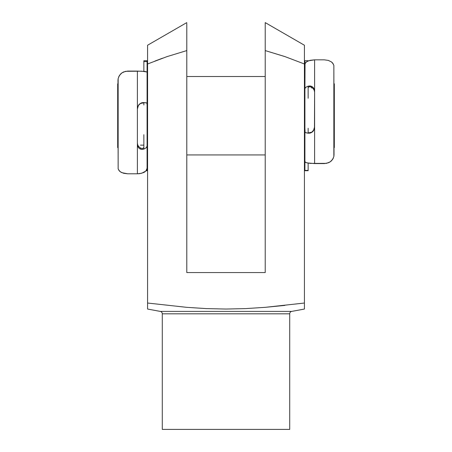 <?xml version="1.0" encoding="UTF-8"?>
<svg xmlns="http://www.w3.org/2000/svg" width="452" height="452" viewBox="0 0 452 452"><rect width="100%" height="100%" fill="white"/><g stroke="black" fill="none" stroke-linecap="round" stroke-linejoin="round"><path stroke-width="0.68" d="M160.279 311.4A2.452 2.452 0 0 1 162.285 313.812L162.285 429.4L289.715 429.4L289.715 313.812A2.452 2.452 0 0 1 291.721 311.4L304.422 309.049L304.422 303.032L265.251 307.332L245.6 308.603L225.96 309.049L206.338 308.597L186.732 307.332L147.578 303.032L147.578 309.049L160.279 311.4L291.721 311.4A2.452 2.452 0 0 0 289.715 313.812L162.285 313.812A2.452 2.452 0 0 0 160.279 311.4L291.721 311.4M284.511 56.455L265.211 50.584L265.211 272.562L186.789 272.562L186.789 23.431M304.422 50.833L304.422 56.11M304.422 48.471L304.422 49.686M304.422 46.714L304.422 48.46L304.422 45.24L304.422 45.618L304.422 45.24L265.211 22.6L265.211 24.323L265.211 22.6L304.422 45.24L304.416 47.471M304.422 45.24L304.416 45.838M265.211 22.803L265.211 25.21M265.211 32.527L265.211 30.465M265.211 24.323L265.211 34.776M265.211 41.166L265.211 39.364M265.211 45.805L265.211 44.737M304.422 308.061L304.422 307.326L304.422 308.061M147.578 305.439L147.578 303.032L186.732 307.332L206.338 308.597L225.96 309.049L245.6 308.603L265.251 307.332L304.422 303.032L304.422 63.992L304.422 303.032M147.578 309.049L147.578 307.1M289.715 429.4L162.285 429.4L162.285 313.812L289.715 313.812L289.715 429.4M167.042 56.607L147.578 63.992L147.578 45.24L147.578 303.032L147.578 56.749M147.578 308.603L147.578 303.032M265.211 28.742L265.211 50.584L285.048 56.636L304.422 63.992L304.422 48.46L304.422 63.992L285.048 56.636L265.211 50.584L265.211 272.562L186.789 272.562L186.789 25.617M265.251 307.332L284.873 305.411M285.048 56.636L304.422 63.992M265.211 36.736L265.211 50.584M147.578 45.618L147.578 45.24L186.789 22.6M147.578 45.595L147.578 45.24M147.578 46.72L147.584 46.194M147.578 48.477L147.584 47.72M147.578 50.765L147.578 49.878M147.578 51.313L147.578 50.81M162.517 58.212L154.923 61.071M186.789 44.285L186.789 45.838M186.789 34.872L186.789 36.725M186.789 39.392L186.789 41.132M186.789 30.657L186.789 32.527M147.578 63.992L166.946 56.641L186.789 50.584M117.978 83.569L117.684 83.863L117.684 147.578L117.978 147.877L117.684 147.578L117.684 83.863L117.978 83.569M334.022 147.877L334.316 147.578L334.316 83.863L334.022 83.569L334.316 83.863L334.316 147.578L334.022 147.877M311.524 86.326L311.524 87.999M304.908 76.512L304.422 76.512L304.908 76.512L304.908 154.934L304.422 154.934L304.908 154.934M265.211 76.512L186.789 76.512L265.211 76.512M147.092 76.512L147.578 76.512L147.092 76.512L147.092 154.934L147.578 154.934L147.092 154.934M186.789 154.934L265.211 154.934L186.789 154.934M140.476 145.132L143.855 145.132L140.476 145.132M140.476 149.109L140.476 148.324M147.092 143.448L147.092 100.717M304.908 93.937L304.908 130.73M146.171 170.715L147.092 170.715L147.092 134.696L147.092 146.109L146.25 147.753L143.855 149.115L142.013 149.42L140.301 149.036L138.775 147.968L137.747 146.358L137.385 144.47L137.385 108.785L137.527 107.44L138.623 105.017L141.222 102.977L143.855 102.542L147.092 103.056L147.092 72.037L144.872 71.422L137.385 71.094L137.385 108.785L137.385 71.094L127.684 71.094L123.673 71.913L121.978 72.84L119.458 75.394L118.147 78.58L117.978 80.309L118.147 168.884L119.452 171.048L120.56 171.946L123.656 173.285L127.684 173.794L137.385 173.794L137.385 108.785L137.679 106.864L138.6 105.039L140.058 103.615L141.984 102.723L143.855 102.542L143.855 105L143.855 102.542L146.877 102.915L147.092 105L147.092 60.732L143.855 60.732L143.855 61.585L147.092 61.585L147.092 60.788M118.65 76.925L120.577 74.015L121.978 72.84L125.605 71.309L141.73 71.19L147.092 72.037L147.092 61.585L143.855 61.585L143.855 71.32L143.855 60.788M139.843 103.977L138.391 105.57L139.843 103.977M137.549 107.565L138.391 105.57L137.385 109.011L137.549 107.565M137.753 145.041L137.385 143.143L137.753 145.041L138.798 146.702L137.753 145.041M140.425 147.957L138.798 146.702L140.425 147.957M146.957 146.776L146.25 147.753L143.855 149.115L143.855 134.696L143.855 149.115L141.346 149.352L139.504 148.595L137.945 146.804L137.385 144.47L137.385 173.794L139.674 173.647L143.493 172.624L144.877 171.867L146.584 170.121L147.092 168.263L147.092 146.109M118.639 170.014L120.56 171.946L121.967 172.704L127.684 173.794L137.385 173.794L141.747 173.235L145.894 171.025L147.092 168.263L147.092 170.54M118.153 168.901L118.153 78.558M143.34 102.723L140.623 103.451L143.855 102.824M142.86 148.358L143.855 147.459L142.86 148.358L141.792 148.414L142.86 148.358M140.623 148.053L141.792 148.414L140.623 148.053M333.361 64.077L331.44 61.924L328.344 60.41L324.316 59.834L314.615 59.834L310.253 60.297L307.123 61.449L305.416 62.913L304.908 64.472L304.908 60.732L304.908 98.253L304.908 88.677L305.75 87.298L308.145 86.157L309.987 85.948L311.699 86.405L313.225 87.547L314.253 89.225L314.615 91.174L314.473 128.554L313.377 130.944L310.778 132.894L308.145 133.199L305.75 132.735L304.908 132.17L304.908 161.675L305.422 162.319L307.128 162.918L314.615 163.573L314.615 127.227L314.615 163.573L324.316 163.573L328.327 162.816L330.022 161.946L332.542 159.55L333.853 156.545L334.022 154.9L333.853 65.32L332.548 62.93L331.44 61.924L328.344 60.41L324.316 59.834L314.615 59.834L314.615 127.227L314.321 129.125L313.4 130.922L311.942 132.3L310.015 133.12L308.145 133.199L308.145 128.255L308.145 133.199L305.123 132.459L304.908 128.255L304.908 170.715L308.145 170.715L308.145 170.41L304.908 170.41L304.908 170.698M333.35 158.11L331.423 160.85L330.022 161.946L326.395 163.375L310.27 163.387L306.111 162.63L304.908 161.675L304.908 170.41L308.145 170.41L308.145 163.115L308.145 170.698M312.157 131.735L313.609 130.17L312.157 131.735M314.451 128.198L313.609 130.17L314.615 126.769L314.451 128.198M314.247 90.327L314.615 92.293L314.247 90.327L313.202 88.603L314.247 90.327M311.575 87.304L313.202 88.603L311.575 87.304M308.145 86.157L308.145 98.253L308.145 86.157L310.654 86.044L312.496 86.886L314.055 88.761L314.615 91.174L314.615 59.834L308.507 60.811L306.106 62.156L305.032 63.687L304.908 88.677L305.75 87.298L308.145 86.157M333.853 65.314L333.847 156.578M308.659 132.86L311.377 132.25L309.145 132.888L308.145 132.634M309.14 86.807L308.145 87.547L309.14 86.807L310.208 86.801L309.14 86.807M311.377 87.196L310.208 86.801L311.377 87.196M304.908 60.732L308.145 60.732"/></g></svg>

